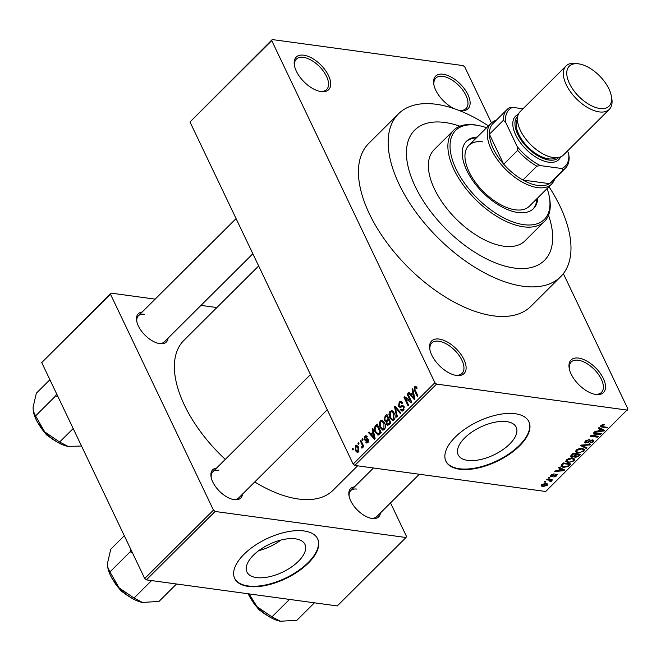 <?xml version="1.0" encoding="UTF-8"?>
<svg xmlns="http://www.w3.org/2000/svg" width="661" height="661" viewBox="0 0 661 661"><rect width="100%" height="100%" fill="white"/><g stroke="black" fill="none" stroke-linecap="round" stroke-linejoin="round"><path stroke-width="0.99" d="M439.152 339.068A22.986 11.906 -134.9 0 1 463.923 359.46A22.986 11.906 -134.9 0 1 456.511 375.465A22.986 11.906 -134.9 0 1 455.627 375.316A22.986 11.906 -134.9 0 1 429.824 349.388A22.986 11.906 -134.9 0 1 439.152 339.068M454.875 375.159A21.449 11.113 45.1 0 0 455.008 375.175A21.449 11.113 45.1 0 0 462.039 373.391A21.449 11.113 45.1 0 0 458.874 355.164A21.449 11.113 45.1 0 0 438.805 341.208A21.449 11.113 45.1 0 0 431.773 342.985A21.449 11.113 45.1 0 0 429.972 350.132M303.754 55.202A22.986 11.906 -134.9 0 1 328.525 75.594A22.986 11.906 -134.9 0 1 321.114 91.598A22.986 11.906 -134.9 0 1 320.23 91.449A22.986 11.906 -134.9 0 1 294.426 65.522A22.986 11.906 -134.9 0 1 303.754 55.202M319.486 91.292A21.449 11.113 45.1 0 0 319.61 91.309A21.449 11.113 45.1 0 0 326.641 89.524A21.449 11.113 45.1 0 0 323.477 71.297A21.449 11.113 45.1 0 0 303.407 57.342A21.449 11.113 45.1 0 0 296.376 59.118A21.449 11.113 45.1 0 0 294.575 66.265M454.504 108.768A22.986 11.906 -134.9 0 1 433.839 84.55A22.986 11.906 -134.9 0 1 443.176 74.23A22.986 11.906 -134.9 0 1 467.938 94.622A22.986 11.906 -134.9 0 1 460.535 110.618A22.986 11.906 -134.9 0 1 459.643 110.47A22.986 11.906 -134.9 0 1 458.395 110.189M458.899 110.313A21.449 11.113 45.1 0 0 459.023 110.329A21.449 11.113 45.1 0 0 466.055 108.553A21.449 11.113 45.1 0 0 462.898 90.317A21.449 11.113 45.1 0 0 442.829 76.362A21.449 11.113 45.1 0 0 435.789 78.147A21.449 11.113 45.1 0 0 433.996 85.294M578.573 358.097A22.986 11.906 -134.9 0 1 603.336 378.489A22.986 11.906 -134.9 0 1 595.933 394.485A22.986 11.906 -134.9 0 1 595.04 394.336A22.986 11.906 -134.9 0 1 569.237 368.417A22.986 11.906 -134.9 0 1 578.573 358.097M594.297 394.179A21.449 11.113 45.1 0 0 594.421 394.196A21.449 11.113 45.1 0 0 601.452 392.419A21.449 11.113 45.1 0 0 598.296 374.184A21.449 11.113 45.1 0 0 578.226 360.228A21.449 11.113 45.1 0 0 571.187 362.013A21.449 11.113 45.1 0 0 569.394 369.16M256.485 577.59A32.116 15.426 154.5 0 0 291.27 567.146A32.116 15.426 154.5 0 0 304.944 544.383A32.116 15.426 154.5 0 0 295.426 538.831A32.116 15.426 154.5 0 0 260.641 549.274A32.116 15.426 154.5 0 0 246.966 572.038A32.116 15.426 154.5 0 0 256.485 577.59M258.715 550.646A32.116 15.426 154.5 0 0 280.925 540.054M248.321 586.431A45.973 22.077 154.5 0 0 298.111 571.484A45.973 22.077 154.5 0 0 317.677 538.905A45.973 22.077 154.5 0 0 304.052 530.957A45.973 22.077 154.5 0 0 254.262 545.903A45.973 22.077 154.5 0 0 234.696 578.482A45.973 22.077 154.5 0 0 248.321 586.431M234.581 578.243A45.973 22.077 154.5 0 0 248.09 585.952A45.973 22.077 154.5 0 0 297.657 571.154A45.973 22.077 154.5 0 0 317.561 538.665M506.657 421.619A32.116 15.426 -25.5 0 1 516.175 427.171A32.116 15.426 -25.5 0 1 502.5 449.934A32.116 15.426 -25.5 0 1 467.715 460.378A32.116 15.426 -25.5 0 1 458.197 454.826A32.116 15.426 -25.5 0 1 471.871 432.063A32.116 15.426 -25.5 0 1 506.657 421.619M459.552 469.219A45.973 22.077 154.5 0 0 509.342 454.272A45.973 22.077 154.5 0 0 528.907 421.693A45.973 22.077 154.5 0 0 515.291 413.745A45.973 22.077 154.5 0 0 465.493 428.692A45.973 22.077 154.5 0 0 445.927 461.271A45.973 22.077 154.5 0 0 459.552 469.219M445.82 461.031A45.973 22.077 154.5 0 0 459.321 468.74A45.973 22.077 154.5 0 0 508.887 453.942A45.973 22.077 154.5 0 0 528.792 421.454M242.513 494.131A19.921 10.32 -134.9 0 1 234.25 499.666A19.921 10.32 -134.9 0 1 233.482 499.542A19.921 10.32 -134.9 0 1 211.115 477.077A19.921 10.32 -134.9 0 1 216.568 468.071M232.73 499.377A18.384 9.527 45.1 0 0 232.746 499.377A18.384 9.527 45.1 0 0 238.77 497.857L327.261 409.779M380.43 512.953A19.921 10.32 -134.9 0 1 372.168 518.488A19.921 10.32 -134.9 0 1 371.399 518.364A19.921 10.32 -134.9 0 1 349.033 495.89A19.921 10.32 -134.9 0 1 354.486 486.884M370.647 518.199A18.384 9.527 45.1 0 0 370.664 518.199A18.384 9.527 45.1 0 0 376.687 516.679L419.322 474.243M168.101 338.126A19.921 10.32 -134.9 0 1 159.838 343.662A19.921 10.32 -134.9 0 1 159.07 343.538A19.921 10.32 -134.9 0 1 136.703 321.072A19.921 10.32 -134.9 0 1 142.156 312.058M158.326 343.373A18.384 9.527 45.1 0 0 158.334 343.373A18.384 9.527 45.1 0 0 164.358 341.853L252.849 253.774M488.446 125.887A114.923 59.531 45.1 0 0 436.177 104.273A114.923 59.531 45.1 0 0 398.5 113.808A114.923 59.531 45.1 0 0 415.43 211.487A114.923 59.531 45.1 0 0 522.967 286.238A114.923 59.531 45.1 0 0 560.644 276.711A114.923 59.531 45.1 0 0 548.985 186.708M398.5 113.808L368.772 143.387A114.923 59.531 45.1 0 0 385.702 241.067A114.923 59.531 45.1 0 0 493.238 315.826A114.923 59.531 45.1 0 0 530.915 306.299L560.644 276.711M258.658 265.962L183.898 340.374A105.727 54.772 45.1 0 0 225.294 459.387M254.749 481.952A105.727 54.772 45.1 0 0 298.408 499.014A105.727 54.772 45.1 0 0 333.07 490.247L357.601 465.823M514.291 268.044A91.937 47.625 45.1 0 0 544.424 260.417A91.937 47.625 45.1 0 0 548.531 215.246A91.937 47.625 45.1 0 1 544.424 260.417A91.937 47.625 45.1 0 1 514.291 268.044A91.937 47.625 45.1 0 1 428.254 208.24A91.937 47.625 45.1 0 1 414.711 130.093A91.937 47.625 45.1 0 0 428.254 208.24A91.937 47.625 45.1 0 0 514.291 268.044M459.907 126.201A91.937 47.625 45.1 0 0 444.853 122.475A91.937 47.625 45.1 0 0 414.711 130.093A91.937 47.625 45.1 0 1 444.853 122.475A91.937 47.625 45.1 0 1 459.907 126.201M358.502 444.456L357.923 443.25L358.51 442.655L359.088 443.87L358.502 444.456M361.815 444.093L360.286 440.895L360.873 440.309L363.823 446.481L363.228 447.067L362.757 446.084L362.575 447.885L361.856 448.108L361.608 447.059L362.302 445.464L361.815 444.093L362.74 444.225M362.55 440.424L361.972 439.21L362.567 438.623L363.145 439.838L362.55 440.424M364.393 439.582L364.872 436.169L366.004 435.665L367.26 436.714L366.723 437.417L365.252 437.086L364.913 438.838L365.326 439.251L367.483 438.598L368.441 439.449L367.946 442.54L366.772 443.044L365.731 442.135L366.277 441.441L367.499 441.68L367.904 440.168L365.393 440.565L364.393 439.582L367.103 439.953M367.095 436.929L365.252 437.086M366.277 441.441L368.474 441.812M368.689 440.276L367.475 439.846M372.944 432.03L372.25 428.989L372.87 428.369L375.118 438.648L374.498 439.268L368.557 432.658L369.177 432.038L370.904 434.07L372.944 432.03L373.688 432.137M380.249 420.867L382.579 420.503L384.553 422.842C385.826 425.114 385.776 427.361 384.396 429.576L382.777 430.195L380.042 427.477L379.174 423.85L380.249 420.867L383.578 421.321M381.827 420.247L382.579 420.503M389.957 411.2L392.287 410.836L394.262 413.175C395.542 415.455 395.485 417.702 394.113 419.917L392.494 420.528L389.75 417.818L388.883 414.183L389.957 411.2L393.287 411.654M391.535 410.58L392.287 410.836M414.604 386.668L415.819 386.346L417.149 388.04L416.604 388.742L415.05 387.685L414.72 388.957L417.959 396.013L417.372 396.6L414.621 390.833L414.604 386.668L416.48 386.925M416.967 387.685L415.05 387.685M353.164 464.08L434.905 382.719L436.557 384.082L354.817 465.443L353.164 464.08L189.988 121.988L272.233 39.561L463.13 65.604L464.782 66.968L491.462 122.905M434.905 382.719L271.737 40.627L189.988 121.988M412.803 392.361L412.109 389.312L412.728 388.701L414.976 398.98L414.356 399.599L408.424 392.981L409.035 392.37L410.762 394.394L412.803 392.361L413.555 392.46M410.398 401.037L407.151 394.245L407.746 393.659L411.795 402.144L411.167 402.772L405.424 398.451L408.672 405.259L408.077 405.846L404.028 397.352L404.664 396.724L411.324 401.169M404.086 406.622L402.863 406.449L400.426 407.391L398.566 406.259L399.227 401.971L400.814 401.293L402.557 402.888L402.02 403.582L400.83 402.532L399.649 403.012L399.145 405.656L399.897 406.325L402.756 405.408L404.069 406.573L403.491 410.572L402.037 411.192L400.5 409.812L401.045 409.109L402.045 410.027L403.003 409.597L403.458 407.135L402.764 406.432L404.086 406.606M400.426 407.391L399.847 407.44M396.732 417.141L394.543 406.796L395.121 406.226L400.921 412.968L400.31 413.579L395.336 407.465L397.352 416.521L396.732 417.141M386.908 421.892L384.446 420.528L385.057 416.24L386.883 414.414L390.932 422.908L387.767 425.378L386.454 424.222L386.247 421.801L385.809 421.842M378.555 434.996L375.25 432.327C373.944 430.063 374.01 427.89 375.44 425.808L377.175 424.081L381.223 432.575L377.877 435.087M355.288 450.521L355.378 445.613L356.56 445.15L358.551 447.175L358.427 452.017L357.229 452.471L355.288 450.521L356.296 450.653M352.924 450.009L352.346 448.794L352.941 448.208L353.519 449.422L352.924 450.009M354.817 465.443L545.713 491.495L627.95 409.06L563.354 273.629M544.168 482.109L544.755 481.522L545.829 481.662L544.168 482.109M548.217 478.068L548.812 477.482L549.878 477.63L549.291 478.217L548.217 478.068M558.495 467.848L559.115 467.228L564.825 470.045L564.197 470.665L554.802 471.516L555.422 470.896L558.181 470.698L560.222 468.657L558.495 467.848M565.791 461.428L566.444 459.816L569.319 458.288L572.476 458.065L574.748 459.106L574.145 460.874L568.006 462.609L565.833 461.527M575.5 451.76L576.161 450.149L579.036 448.629L582.192 448.398L584.464 449.447L583.853 451.207L577.722 452.95L575.541 451.86M585.431 440.92L589.926 439.317L586.257 441.094L586.34 442.465L592.867 439.912L593.851 440.433L593.239 441.87L589.215 443.333L592.347 441.763L592.248 440.499L585.77 443.052L584.745 442.49L585.431 440.92M585.266 441.102L586.34 442.465M592.372 439.887L592.801 440.796L591.975 439.92M598.354 428.171L598.973 427.56L604.683 430.369L604.063 430.989L594.669 431.84L595.28 431.228L598.04 431.022L600.081 428.989L598.354 428.171M436.557 384.082L627.454 410.126M602.262 424.775L604.427 424.668L601.659 425.767L601.584 426.477L607.657 427.403L607.071 427.989L600.378 426.667L600.808 425.618L602.262 424.775M601.37 425.172L601.973 427.295M593.396 433.104L593.991 432.517L601.493 433.542L600.866 434.17L592.355 435.83L598.37 436.648L597.784 437.235L590.273 436.21L590.909 435.582L599.403 433.922L593.396 433.104M580.788 445.654L581.366 445.084L590.62 444.366L590.009 444.969L581.986 445.456L587.059 447.91L586.439 448.53L580.788 445.654M571.302 455.099L573.128 453.272L580.639 454.297L578.805 456.131L575.285 457.486L574.351 456.635L571.707 457.189L570.559 456.602L571.302 455.099M574.401 457.015L574.12 456.156M561.685 464.666L563.42 462.94L570.922 463.964L568.196 466.526L563.246 467.41L560.925 466.344L561.685 464.666M556.529 474.334L556.752 475.87L553.819 477.019L555.951 475.788L556.041 474.937L551.406 476.788L550.547 476.341L551.067 475.127L554.265 473.929L551.811 475.267L551.861 476.176L556.529 474.334L557.256 474.722M551.547 474.714L551.861 476.176M555.951 475.788L555.769 474.35M546.531 479.754L547.118 479.167L552.579 479.911L551.117 480.382L551.381 481.216L550.53 481.729L549.919 481.456L550.365 480.398L546.531 479.754M550.778 479.663L551.381 481.216L550.63 479.646M550.439 481.043L549.96 479.555M541.574 484.571L546.052 483.323L547.688 484.059L547.234 485.348L542.813 486.603L541.111 485.852L541.574 484.571M146.37 579.879L144.718 578.524L213.462 510.102L215.106 511.465L146.37 579.879L337.267 605.93L406.003 537.509L406.498 536.443L390.511 502.922M213.462 510.102L110.461 294.17L41.726 362.592L110.957 293.104L155.153 299.136M200.994 305.39L216.866 307.555M144.718 578.524L41.726 362.592M215.106 511.465L406.003 537.509M110.957 293.104L110.461 294.17M218.857 470.268A18.384 9.527 45.1 0 0 212.825 471.789A18.384 9.527 45.1 0 0 211.28 477.82M356.775 489.09A18.384 9.527 45.1 0 0 350.743 490.611A18.384 9.527 45.1 0 0 349.19 496.642M144.445 314.264A18.384 9.527 45.1 0 0 138.422 315.784A18.384 9.527 45.1 0 0 136.868 321.816M272.233 39.561L271.737 40.627M603.617 424.61L603.931 425.271M606.732 427.279L607.071 427.989M603.485 429.782L604.063 430.989M599.535 427.832L600.081 428.989M602.394 430.154L600.758 429.303L599.114 430.947L603.543 430.617L602.394 430.154L601.824 428.964M600.221 428.171L600.758 429.303M603.039 429.559L603.543 430.617M598.792 430.27L599.114 430.947M600.502 433.401L600.866 434.17M592.124 435.343L592.355 435.83M597.437 436.524L597.784 437.235M599.064 433.211L599.403 433.922M589.133 439.292L589.43 439.92M585.952 440.466L586.257 441.094M592.834 441.019L593.239 441.87M591.091 440.143L591.298 440.581M588.207 441.895L588.447 442.407M584.993 441.432L585.77 443.052M589.752 444.432L590.009 444.969M585.861 447.323L586.439 448.53M583.465 450.389L583.853 451.207M577.334 452.132L577.722 452.95M582.977 451.091L583.44 449.786L581.589 448.984L577.036 450.265L576.59 451.57L578.334 452.364L580.284 452.347L582.977 451.091M581.275 448.332L581.589 448.984M576.747 449.654L577.036 450.265M578.482 455.454L578.805 456.131M574.508 455.85L575.285 457.486M570.906 455.52L571.707 457.189M579.168 454.768L576.929 454.462L575.268 456.197L575.756 456.883L578.144 455.793L579.168 454.768L578.829 454.057M576.582 453.752L576.929 454.462M574.921 455.47L575.756 456.883M576.053 454.347L573.418 453.983L571.649 455.85L572.286 456.602L574.88 455.503L576.053 454.347L575.706 453.628M573.095 453.314L573.418 453.983M571.286 455.107L572.286 456.602M571.839 454.561L572.162 455.231M573.748 460.048L574.145 460.874M567.617 461.799L568.006 462.609M573.261 460.758L573.731 459.453L571.872 458.651L567.328 459.932L566.882 461.238L568.625 462.031L570.567 462.006L573.261 460.758M571.567 457.999L571.872 458.651M567.031 459.321L567.328 459.932M567.915 465.939L568.196 466.526M562.866 466.616L563.246 467.41M569.46 464.435L563.709 463.65L562.643 464.708L562.247 466.336L563.85 466.823L567.419 466.294L569.46 464.435L569.113 463.716M563.387 462.981L563.709 463.65M561.437 464.931L562.247 466.336M562.321 464.039L562.643 464.708M563.618 469.45L564.197 470.665M559.669 467.509L560.222 468.657M562.536 469.822L560.9 468.98L559.256 470.615L563.684 470.293L562.536 469.822L561.966 468.641M560.363 467.848L560.9 468.98M563.18 469.236L563.684 470.293M558.933 469.946L559.256 470.615M553.505 473.962L553.769 474.532M556.008 474.317L556.752 475.87M555.149 474.524L555.405 475.061M550.77 475.457L551.406 476.788M548.952 477.506L549.291 478.217M551.646 479.779L551.985 480.497M550.274 481.2L550.53 481.729M549.018 479.423L549.357 480.142M544.895 481.538L545.234 482.249M546.283 483.356L547.234 485.348M542.408 485.752L542.813 486.603M542.078 484.149L543.35 486.009L546.465 485.224L546.176 483.34M546.465 485.224L545.465 483.91L542.342 484.695L542.094 485.455L541.648 484.505M545.151 483.257L545.465 483.91M412.885 389.42L412.109 389.312M409.713 393.163L408.424 392.981M412.051 394.567L410.762 394.394M413.703 396.567L413.084 393.551L411.431 395.187L414.199 398.451L413.703 396.567L414.472 396.674M413.811 393.65L413.084 393.551M414.885 398.542L414.199 398.451M408.085 394.369L407.151 394.245M407.292 398.707L405.424 398.451M405.829 397.6L404.028 397.352M402.268 402.384L399.227 401.971M401.913 410.002L400.5 409.812M404.094 409.746L403.003 409.597M404.317 407.25L403.458 407.135M401.847 406.713L398.566 406.259M395.757 406.961L394.543 406.796M396.303 407.597L395.336 407.465M390.734 417.95L389.75 417.818M389.635 414.282L388.883 414.183M393.634 418.925L393.667 413.745L391.634 411.737L390.436 412.183L390.354 417.248L392.411 419.371L394.716 419.074M394.567 413.869L393.667 413.745M389.238 424.602L386.454 424.222M385.727 420.702L384.446 420.528M389.874 422.503L388.66 419.966L386.974 421.768L386.982 423.494L387.743 424.222L389.874 422.503L390.8 422.635M389.593 420.099L388.66 419.966M388.189 418.975L386.768 416L384.95 417.959L385.033 419.933L385.917 420.751L388.189 418.975L389.122 419.107M387.701 416.124L386.768 416M388.313 420.313L387.024 420.14M381.025 427.617L380.042 427.477M379.926 423.949L379.174 423.85M383.917 428.592L383.95 423.412L381.918 421.404L380.719 421.85L380.645 426.915L382.694 429.03L385.008 428.741M384.859 423.536L383.95 423.412M376.737 425.981L375.44 425.808M376.225 432.459L375.25 432.327M380.158 432.17L377.059 425.667L375.993 426.725L375.093 429.443L375.853 431.749L378.191 433.88L380.158 432.17L381.091 432.302M377.985 425.791L377.059 425.667M380.406 433.393L379.117 433.211M379.703 434.087L377.836 433.905L379.637 434.153M373.027 429.096L372.25 428.989M369.854 432.831L368.557 432.658M372.193 434.244L370.904 434.07M373.845 436.243L373.217 433.219L371.573 434.864L374.341 438.119L373.845 436.243L374.613 436.351M373.952 433.327L373.217 433.219M375.027 438.21L374.341 438.119M367.086 436.467L364.872 436.169M368.541 439.689L365.326 439.251M368.028 442.449L365.731 442.135M368.64 440.003L367.599 439.862M362.906 439.342L361.972 439.21M361.22 441.019L360.286 440.895M363.69 446.208L362.757 446.084M362.839 447.224L361.608 447.059M362.839 446.853L362.088 446.745M363.41 445.621L362.302 445.464M358.849 443.374L357.923 443.25M357.808 445.952L355.378 445.613M358.766 451.595L357.279 451.389L358.022 451.116L357.956 447.77L355.783 446.514L355.849 449.868L358.948 451.24M358.849 447.894L357.956 447.77M358.163 446.464L355.783 446.514M353.28 448.918L352.346 448.794M477.225 137.058A47.501 24.606 45.1 0 0 466.501 141.247A47.501 24.606 45.1 0 0 473.491 181.626A47.501 24.606 45.1 0 0 517.943 212.52A47.501 24.606 45.1 0 0 533.518 208.587A47.501 24.606 45.1 0 0 537.757 197.879M476.3 137.984A47.501 24.606 45.1 0 0 466.046 141.727M486.587 127.738A62.82 32.546 45.1 0 0 478.713 125.582A62.82 32.546 45.1 0 0 476.284 125.177A62.82 32.546 45.1 0 0 456.032 168.919A62.82 32.546 45.1 0 0 523.727 224.657A62.82 32.546 45.1 0 0 549.241 196.441A62.82 32.546 45.1 0 0 547.126 188.559M549.241 196.441L549.514 197.895A64.357 33.339 -134.9 0 1 544.474 221.452A64.357 33.339 -134.9 0 1 523.38 226.789A64.357 33.339 -134.9 0 1 463.154 184.931A64.357 33.339 -134.9 0 1 453.677 130.225A64.357 33.339 -134.9 0 1 474.772 124.888A64.357 33.339 -134.9 0 1 477.267 125.301L478.713 125.582M453.677 130.225L434.17 149.642A64.357 33.339 45.1 0 0 443.647 204.348A64.357 33.339 45.1 0 0 503.872 246.206A64.357 33.339 45.1 0 0 524.966 240.868L544.474 221.452M554.728 178.825A42.907 22.226 -134.9 0 1 551.638 184.064L529.345 206.249A42.907 22.226 -134.9 0 1 515.283 209.81A42.907 22.226 -134.9 0 1 475.127 181.899A42.907 22.226 -134.9 0 1 468.814 145.428A42.907 22.226 -134.9 0 1 482.877 141.875M533.039 209.033A47.501 24.606 45.1 0 0 536.831 198.804M107.743 567.303A30.836 15.98 45.1 0 0 107.809 567.642A30.836 15.98 45.1 0 0 110.395 575.26A30.836 15.98 45.1 0 0 119.104 587.86L109.949 571.93L107.693 567.047L107.462 563.445L110.759 549.208L124.309 535.732M130.911 549.58L130.167 551.795L109.949 571.93M130.167 551.795L132.481 552.869M134.051 598.04L119.104 587.86A30.836 15.98 45.1 0 0 142.429 602.427A30.836 15.98 45.1 0 0 142.47 602.435L134.051 598.04L151.584 580.589M176.512 583.994L158.979 601.444L142.429 602.427M551.638 184.064A42.907 22.226 -134.9 0 1 521.628 181.742A42.907 22.226 -134.9 0 1 491.346 149.551A42.907 22.226 -134.9 0 1 491.106 123.243A42.907 22.226 -134.9 0 1 496.361 120.178M523.008 108.784L512.556 107.355A39.842 20.64 45.1 0 0 505.64 122.293L503.343 120.343A41.37 21.433 -134.9 0 1 507.053 109.536L493.114 123.4A41.37 21.433 45.1 0 0 489.404 134.208A41.37 21.433 45.1 0 0 493.346 148.775A41.37 21.433 45.1 0 0 503.723 164.217A41.37 21.433 45.1 0 0 522.925 180.032L549.456 183.651A41.37 21.433 45.1 0 0 551.489 182.048L565.419 168.183A41.37 21.433 -134.9 0 1 563.387 169.786L561.776 168.514A39.842 20.64 45.1 0 0 568.691 153.575L567.468 151.014M503.343 120.343L489.404 134.208L503.723 164.217L517.654 150.353L517.208 146.552A39.842 20.64 45.1 0 0 540.326 165.589L536.856 166.159L522.925 180.032A41.37 21.433 45.1 0 0 549.456 183.651L563.387 169.786M568.691 153.575L569.129 157.376A41.37 21.433 -134.9 0 1 565.419 168.183M507.053 109.536A41.37 21.433 -134.9 0 1 509.086 107.933L512.556 107.355M505.64 122.293L517.208 146.552M540.326 165.589L561.776 168.514M536.856 166.159A41.37 21.433 -134.9 0 1 517.654 150.353M578.54 63.836A28.192 14.608 45.1 0 0 569.452 83.468A28.192 14.608 45.1 0 0 599.833 108.478A28.192 14.608 45.1 0 0 611.285 95.82A28.192 14.608 45.1 0 0 579.631 64.018A28.192 14.608 45.1 0 0 578.54 63.836M611.285 95.82L611.714 98.134A30.646 15.872 -134.9 0 1 609.318 109.354A30.646 15.872 -134.9 0 1 599.271 111.899A30.646 15.872 -134.9 0 1 570.592 91.962A30.646 15.872 -134.9 0 1 566.08 65.918A30.646 15.872 -134.9 0 1 576.128 63.373A30.646 15.872 -134.9 0 1 577.309 63.572L579.631 64.018M517.753 116.179A29.117 15.079 45.1 0 0 521.694 140.909A29.117 15.079 45.1 0 0 549.084 160.061A29.117 15.079 45.1 0 0 558.826 157.442M560.644 156.872A30.646 15.872 -134.9 0 1 548.737 162.193A30.646 15.872 -134.9 0 1 518.348 139.744A30.646 15.872 -134.9 0 1 518.331 114.37M555.992 157.748A27.58 14.286 -134.9 0 1 548.506 158.847A27.58 14.286 -134.9 0 1 523.801 142.371A27.58 14.286 -134.9 0 1 517.439 119.013M609.318 109.354L563.428 155.029A30.646 15.872 -134.9 0 1 553.381 157.574A30.646 15.872 -134.9 0 1 524.702 137.637A30.646 15.872 -134.9 0 1 520.19 111.593L566.08 65.918M56.507 393.576L55.764 395.79L58.069 396.864M49.897 379.728L36.347 393.204L33.05 407.44L33.281 411.043L35.537 415.918L55.764 395.79M73.189 428.559L59.639 442.035L44.692 431.856L35.537 415.918M81.518 446.018L68.058 446.431L59.639 442.035M33.339 411.291A30.836 15.98 45.1 0 0 33.397 411.638A30.836 15.98 45.1 0 0 44.692 431.856A30.836 15.98 45.1 0 0 68.017 446.423A30.836 15.98 45.1 0 0 68.058 446.431L68.017 446.423M248.164 593.768A30.836 15.98 45.1 0 0 248.313 594.082A30.836 15.98 45.1 0 0 257.022 606.682L249.09 593.9M271.968 616.862L257.022 606.682A30.836 15.98 45.1 0 0 280.347 621.249A30.836 15.98 45.1 0 0 280.388 621.257L271.968 616.862L289.501 599.411M314.429 602.815L296.896 620.266L280.347 621.249M589.62 440.928L589.868 441.441M583.192 444.936L583.407 445.382M575.5 454.892L575.814 455.569M568.947 464.939L569.27 465.617M554.125 475.077L554.414 475.689M415.554 390.965L414.621 390.833M403.813 406.127L401.384 405.796M397.261 408.721L396.212 408.572M386.346 416.413L385.057 416.24M390.139 423.709L388.842 423.527M368.375 439.325L366.07 439.011M113.733 581.085A22.986 11.906 45.1 0 0 129.011 596.437M39.321 425.081A22.986 11.906 45.1 0 0 54.599 440.424M251.651 599.907A22.986 11.906 45.1 0 0 266.928 615.251M601.436 426.337L601.006 425.436M583.44 449.786L582.837 448.505M576.59 451.57L575.995 450.323M575.202 456.619L574.74 455.644M571.608 456.272L571.129 455.272M573.731 459.453L573.12 458.172M566.882 461.238L566.287 459.99M551.481 475.978L551.076 475.119M556.314 475.085L555.951 474.325M550.588 480.588L550.101 479.572M400.83 402.532L402.491 402.764M399.897 406.325L402.037 406.622M402.045 410.027L403.764 410.266M392.411 419.371L394.361 419.636M391.634 411.737L393.576 412.001M387.743 424.222L389.395 424.445M385.917 420.751L387.635 420.983M382.694 429.03L384.644 429.303M381.918 421.404L383.859 421.668M366.88 441.961L368.276 442.151M367.549 439.846L368.64 439.995M107.809 567.642L107.693 567.047M111.833 578.011L120.798 590.785L132.076 598.354M310.48 374.597L212.825 471.789M138.422 315.784L236.068 218.593M350.743 490.611L373.473 467.988M491.106 123.243L468.814 145.428M57.664 442.349L46.386 434.773L37.421 422.007M33.397 411.638L33.281 411.043M249.751 596.833L258.715 609.599L269.994 617.176"/></g></svg>
